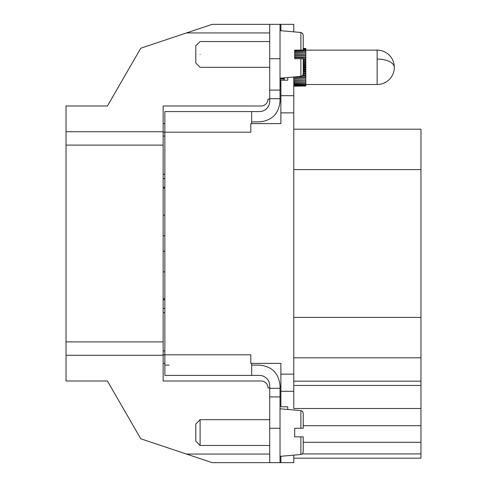 <?xml version="1.0" encoding="UTF-8"?>
<svg xmlns="http://www.w3.org/2000/svg" width="487" height="487" viewBox="0 0 487 487"><rect width="100%" height="100%" fill="white"/><g stroke="black" fill="none" stroke-linecap="round" stroke-linejoin="round"><path stroke-width="0.73" d="M303.231 425.693L420.969 425.693L420.969 458.182L293.777 458.182M293.777 129.201L420.969 129.201L420.969 408.483L293.777 408.483L293.777 77.013M420.969 425.693L420.969 408.483M420.969 442.306L303.231 442.306M420.969 357.799L293.777 357.799M293.777 381.175L420.969 381.175M287.762 409.464L287.762 406.791L280.883 406.791L280.883 391.317L293.777 391.317M280.883 456.282L280.883 462.65L293.777 462.65L293.777 455.15M293.777 31.85L293.777 24.35L280.883 24.35L280.883 30.718M269.713 454.054L186.46 454.054L212.143 462.65L140.761 438.769L107.414 381.004L66.031 381.004L66.031 105.996L107.414 105.996L140.761 48.231L212.143 24.35L269.713 24.35L269.713 101.266A10.312 10.312 0 0 1 259.401 111.578L164.862 111.578L164.862 354.792L250.805 354.792L250.805 363.387L280.883 363.387L280.883 391.317M293.777 95.683L280.883 95.683L280.883 123.613L250.805 123.613L250.805 132.208L163.145 132.208L163.145 341.904L66.031 341.904M280.883 95.683L280.883 80.209L287.762 80.209L287.762 77.536M251.663 121.896L259.401 121.896C271.929 120.673 278.801 113.794 280.025 101.266L280.025 98.691L269.713 98.691L280.025 98.691L280.025 24.35L280.883 24.35M280.883 462.65L280.025 462.65L280.025 388.309L269.713 388.309L269.713 385.734A10.312 10.312 0 0 0 259.401 375.422L164.862 375.422L164.862 354.792L163.145 354.792L163.145 381.004L261.117 381.004A6.873 6.873 0 0 1 267.996 387.883L269.713 387.883M164.862 136.074L163.145 136.074M164.862 174.316L163.145 174.316M164.862 350.926L163.145 350.926L163.145 341.904M164.862 312.684L163.145 312.684M280.025 387.019L280.883 387.019M164.862 363.387L163.145 363.387M164.862 123.613L163.145 123.613L163.145 132.208M251.663 111.578L251.663 123.613M251.663 363.387L251.663 375.422M163.145 350.926L163.145 354.792M251.663 365.104L259.401 365.104C271.929 366.327 278.801 373.2 280.025 385.734L280.025 388.309L269.713 388.309L269.713 462.65L280.025 462.65M269.713 99.117L267.996 99.117A6.873 6.873 0 0 1 261.117 105.996L163.145 105.996L163.145 123.613M163.145 298.781L164.862 298.781M164.862 365.104L169.159 365.104M163.145 188.219L164.862 188.219M284.292 77.841L284.292 78.614L280.025 78.614M280.025 78.906L284.292 78.906L284.292 80.191L280.025 80.191M164.862 299.791L163.145 299.791M164.862 251.237L163.145 251.237M164.862 235.763L163.145 235.763M164.862 187.209L163.145 187.209M66.031 145.096L163.145 145.096M163.145 131.721L66.031 131.721M66.031 355.279L163.145 355.279M212.143 462.65L269.713 462.65M300.875 436.869L300.875 454.529L302.537 453.72L303.231 451.96L303.231 436.869L294.696 436.869L294.696 428.274L302.707 428.274M212.143 24.35L186.46 32.946L269.713 32.946M303.231 428.274L303.231 413.177L302.537 411.424L300.875 410.608L280.025 408.788M300.875 410.608L300.875 428.274L294.696 428.274M294.696 436.869L302.707 436.869M269.713 24.35L280.025 24.35M200.102 54.428C200.102 37.803 200.102 37.803 200.102 54.428C200.102 71.059 200.102 71.059 200.102 54.428M200.102 445.459L195.804 441.167L195.804 423.976L200.102 419.678L200.102 445.459L269.713 445.459M303.231 436.869L303.231 444.29M300.875 58.726L300.875 76.392L302.537 75.576L303.231 73.823L303.231 58.726L294.696 58.726L294.696 50.131L302.707 50.131M269.713 41.541L200.102 41.541L195.804 45.833L195.804 63.024L200.102 67.322L269.713 67.322M303.231 50.131L303.231 35.04L302.537 33.28L300.875 32.471L280.025 30.644M303.231 35.04L302.537 33.28L300.875 32.471L300.875 50.131L294.696 50.131M294.696 58.726L302.707 58.726M305.806 48.432L303.231 48.45M293.777 86.004L305.806 86.004L293.777 86.187M280.883 86.211L280.025 86.187M280.883 86.004L280.025 86.004M305.806 86.004L293.777 85.949M280.883 85.949L280.025 85.949M305.806 85.949L305.806 85.584L293.777 85.584M280.883 85.584L280.025 85.584M305.806 85.584L293.777 85.487M280.883 85.487L280.025 85.487M305.806 85.487L305.806 84.951L293.777 84.951M280.883 84.951L280.025 84.951M305.806 84.951L293.777 84.817M280.883 84.817L280.025 84.817M305.806 84.817L305.806 84.111L293.777 84.111M280.883 84.111L280.025 84.111M305.806 84.111L293.777 83.941M280.883 83.941L280.025 83.941M305.806 83.941L305.806 83.07L293.777 83.07M280.883 83.07L280.025 83.07M305.806 83.07L293.777 82.863M280.883 82.863L280.025 82.863M305.806 82.863L305.806 81.846L293.777 81.846M280.883 81.846L280.025 81.846M305.806 81.846L293.777 81.609M280.883 81.609L280.025 81.609M305.806 81.609L305.806 80.452L293.777 80.452M280.883 80.452L280.025 80.452M305.806 80.452L293.777 80.191M305.806 80.191L305.806 79.004L293.777 79.004M305.806 79.004L293.777 78.906M284.292 79.004L280.025 79.004M305.806 78.906L293.777 78.614M305.806 78.614L305.806 77.445L293.777 77.445M305.806 77.445L293.777 77.226M305.806 77.226L305.806 76.909L294.927 76.909M305.806 76.909L305.806 75.771L302.336 75.771M305.806 75.771L305.806 75.424L302.671 75.424M305.806 75.424L305.806 75.089L302.896 75.089M305.806 75.089L305.806 74L303.224 74M305.806 74L305.806 73.531L303.231 73.531M305.806 73.531L305.806 73.184L303.231 73.184M305.806 73.184L305.806 72.149L303.231 72.149M305.806 72.149L305.806 71.565L303.231 71.565M305.806 71.565L305.806 71.205L303.231 71.205M305.806 71.205L305.806 70.238L303.231 70.238M305.806 70.238L305.806 69.544L303.231 69.544M305.806 69.544L305.806 69.178L303.231 69.178M305.806 69.178L305.806 68.296L303.231 68.296M305.806 68.296L305.806 67.504L303.231 67.504M305.806 67.504L305.806 67.133L303.231 67.133M305.806 67.133L305.806 66.342L303.231 66.342M305.806 66.342L305.806 65.459L303.231 65.459M305.806 65.459L305.806 65.094L303.231 65.094M305.806 65.094L305.806 64.4L303.231 64.4M305.806 64.4L305.806 63.432L303.231 63.432M305.806 63.432L305.806 63.079L303.231 63.079M305.806 63.079L305.806 62.488L303.231 62.488M305.806 62.488L305.806 61.453L303.231 61.453M305.806 61.453L305.806 61.106L303.231 61.106M305.806 61.106L305.806 60.638L303.231 60.638M305.806 60.638L305.806 59.548L303.231 59.548M305.806 59.548L305.806 59.213L303.231 59.213M305.806 59.213L305.806 58.866L303.231 58.866M305.806 58.866L305.806 57.728L294.696 57.728M305.806 57.728L305.806 57.417L294.696 57.417M305.806 57.417L294.696 57.192M305.806 57.192L305.806 56.023L294.696 56.023M305.806 56.023L294.696 55.731M305.806 55.731L294.696 55.634M305.806 55.634L305.806 54.453L294.696 54.453M305.806 54.453L294.696 54.185M305.806 54.185L305.806 53.028L294.696 53.028M305.806 53.028L294.696 52.791M305.806 52.791L305.806 51.774L294.696 51.774M305.806 51.774L294.696 51.567M305.806 51.567L305.806 50.703L294.696 50.703M305.806 50.703L294.696 50.532M305.806 50.532L305.806 49.826L303.231 49.826M305.806 49.826L303.231 49.686M305.806 49.686L305.806 49.053L303.231 49.053M303.231 49.15L305.806 49.15M305.806 49.053L305.806 48.694L303.231 48.694M305.806 48.694L303.231 48.633M420.969 453.908L302.342 453.908M420.969 169.592L293.777 169.592M293.777 317.408L420.969 317.408M420.969 385.448L293.777 385.448M280.883 374.132L293.777 374.132M293.777 112.868L280.883 112.868M163.145 178.613L164.862 178.613M163.145 308.387L164.862 308.387M269.713 396.905L280.025 396.905M280.025 428.274L269.713 428.274M269.713 90.095L280.025 90.095M280.025 58.726L269.713 58.726M305.806 84.507L377.139 84.507L377.139 50.131L305.806 50.131M377.139 84.507A17.191 17.191 0 0 0 394.324 67.322A17.191 8.242 180 0 0 377.139 59.079M163.145 271.862L164.862 271.862M163.145 215.138L164.862 215.138M300.875 454.529L280.025 456.356M200.102 419.678L269.713 419.678M300.875 76.392L280.025 78.212M394.324 67.322A17.191 17.191 0 0 0 377.139 50.131"/></g></svg>
